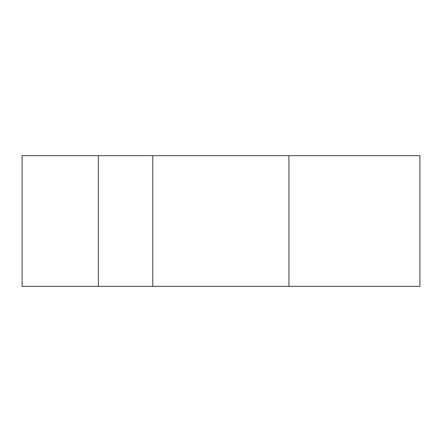 <?xml version="1.0" encoding="UTF-8"?>
<svg xmlns="http://www.w3.org/2000/svg" width="442" height="442" viewBox="0 0 442 442"><rect width="100%" height="100%" fill="white"/><g stroke="black" fill="none" stroke-linecap="round" stroke-linejoin="round"><path stroke-width="0.66" d="M98.339 286.35L419.9 286.35L419.9 155.65L22.1 155.65L22.1 286.35L98.339 286.35L98.339 155.65M152.794 286.35L152.794 155.65M288.935 286.35L288.935 155.65"/></g></svg>
